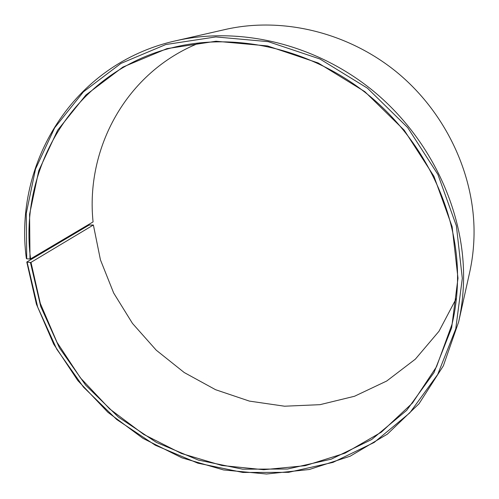 <?xml version="1.0" encoding="UTF-8"?>
<svg xmlns="http://www.w3.org/2000/svg" width="499" height="499" viewBox="0 0 499 499"><rect width="100%" height="100%" fill="white"/><g stroke="black" fill="none" stroke-linecap="round" stroke-linejoin="round"><path stroke-width="0.75" d="M199.687 42.808C125.854 72.074 85.398 148.883 93.076 221.912L30.57 258.894C18.513 167.995 74.095 71.226 173.484 47.411C235.99 32.042 310.727 48.696 367.464 94.236C424.069 139.907 458.013 211.127 457.552 278.03C457.421 293.98 455.575 309.424 452 324.369L436.556 366.646L412.498 402.999L381.423 432.109L345.09 453.136L305.269 465.679L263.684 469.715L221.93 465.498L181.474 453.497L143.631 434.355L109.58 408.843L80.395 377.837L57.023 342.333L40.313 303.436L30.994 262.368L93.382 224.999L100.449 259.873L113.666 293.013L132.484 323.421L156.256 350.198L184.231 372.535L215.58 389.707L249.363 401.096L284.542 406.211L319.996 404.67L354.496 396.268L386.725 381.011L415.349 359.155L439.014 331.236L456.46 298.14M93.382 224.999L89.096 225.049L26.784 262.019L30.427 262.48L40.731 306.505L59.475 347.928L85.753 385.259L118.488 417.17L156.48 442.457L198.365 460.097L242.62 469.185L287.555 469.023L331.261 459.167L371.686 439.507L406.648 410.378L433.968 372.653L451.626 327.868L457.988 278.199L452.131 226.714L433.949 176.309L404.259 130.258L364.813 91.648L318.194 62.98L267.501 45.933L216.042 41.236L166.934 48.634L122.873 67.091L85.959 94.947L57.647 130.202L38.76 170.702L29.584 214.308L30.002 258.993L30.57 258.894M27.171 262.362L37.681 307.097L56.755 349.181L83.464 387.105L116.722 419.522L155.308 445.227L197.86 463.172L242.838 472.453L288.522 472.341L332.995 462.386L374.156 442.457L409.791 412.873L437.679 374.518L455.743 328.941L462.305 278.355L456.392 225.891L437.91 174.5L407.658 127.551L367.445 88.186L319.909 58.982L268.237 41.654L215.793 36.926L165.78 44.542L120.945 63.417L83.42 91.847L54.672 127.781L35.523 169.018L26.26 213.385L26.734 258.819L30.002 258.993M26.784 262.019L36.427 304.215L53.692 344.154L77.807 380.562L107.903 412.311L142.982 438.378L181.96 457.857L223.602 469.952L266.547 474L309.286 469.509L350.148 456.217L387.349 434.155L419.023 403.747L443.337 365.873L458.637 321.942C461.793 307.733 463.446 293.1 463.59 278.03C464.189 210.06 430.119 137.605 372.928 90.699C315.599 43.937 239.782 26.123 175.873 40.762C71.975 63.947 13.66 164.452 26.347 258.463L26.734 258.819M458.637 321.942L469.628 272.51C472.41 259.998 473.882 247.148 474.05 233.969C474.73 174.525 445.607 112.15 396.468 71.925C347.192 31.842 281.567 16.623 225.242 29.491L175.873 40.762M30.427 262.48L30.994 262.368"/></g></svg>
